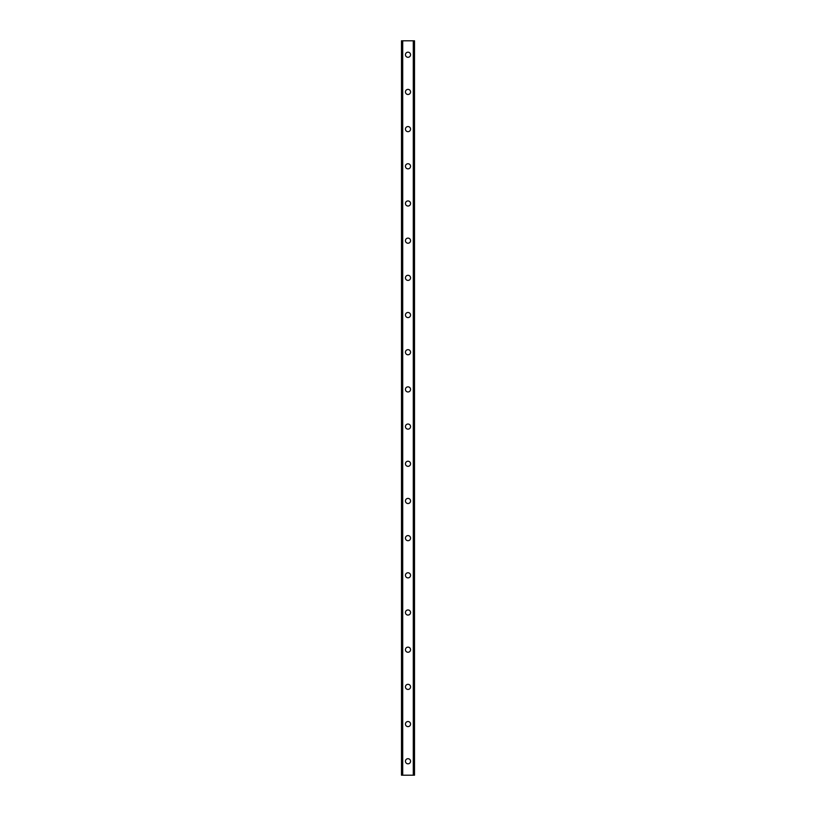 <?xml version="1.0" encoding="UTF-8"?>
<svg xmlns="http://www.w3.org/2000/svg" width="816" height="816" viewBox="0 0 816 816"><rect width="100%" height="100%" fill="white"/><g stroke="black" fill="none" stroke-linecap="round" stroke-linejoin="round"><path stroke-width="1.22" d="M405.44 761.257A2.56 2.56 0 0 1 408 758.696A2.56 2.56 0 0 1 410.56 761.257A2.56 2.56 0 0 1 408 763.817A2.56 2.56 0 0 1 405.44 761.257M405.44 724.067A2.56 2.56 0 0 1 408 721.517A2.56 2.56 0 0 1 410.56 724.067A2.56 2.56 0 0 1 408 726.628A2.56 2.56 0 0 1 405.44 724.067M405.44 686.888A2.56 2.56 0 0 1 408 684.328A2.56 2.56 0 0 1 410.56 686.888A2.56 2.56 0 0 1 408 689.438A2.56 2.56 0 0 1 405.44 686.888M405.44 649.699A2.56 2.56 0 0 1 408 647.149A2.56 2.56 0 0 1 410.56 649.699A2.56 2.56 0 0 1 408 652.259A2.56 2.56 0 0 1 405.44 649.699M405.44 612.52A2.56 2.56 0 0 1 408 609.96A2.56 2.56 0 0 1 410.56 612.52A2.56 2.56 0 0 1 408 615.07A2.56 2.56 0 0 1 405.44 612.52M405.44 575.331A2.56 2.56 0 0 1 408 572.771A2.56 2.56 0 0 1 410.56 575.331A2.56 2.56 0 0 1 408 577.891A2.56 2.56 0 0 1 405.44 575.331M405.44 538.142A2.56 2.56 0 0 1 408 535.592A2.56 2.56 0 0 1 410.56 538.142A2.56 2.56 0 0 1 408 540.702A2.56 2.56 0 0 1 405.44 538.142M405.44 500.963A2.56 2.56 0 0 1 408 498.403A2.56 2.56 0 0 1 410.56 500.963A2.56 2.56 0 0 1 408 503.523A2.56 2.56 0 0 1 405.44 500.963M405.44 463.774A2.56 2.56 0 0 1 408 461.224A2.56 2.56 0 0 1 410.56 463.774A2.56 2.56 0 0 1 408 466.334A2.56 2.56 0 0 1 405.44 463.774M405.44 426.595A2.56 2.56 0 0 1 408 424.034A2.56 2.56 0 0 1 410.56 426.595A2.56 2.56 0 0 1 408 429.145A2.56 2.56 0 0 1 405.44 426.595M405.44 389.405A2.56 2.56 0 0 1 408 386.855A2.56 2.56 0 0 1 410.56 389.405A2.56 2.56 0 0 1 408 391.966A2.56 2.56 0 0 1 405.44 389.405M405.44 352.226A2.56 2.56 0 0 1 408 349.666A2.56 2.56 0 0 1 410.56 352.226A2.56 2.56 0 0 1 408 354.776A2.56 2.56 0 0 1 405.44 352.226M405.44 315.037A2.56 2.56 0 0 1 408 312.477A2.56 2.56 0 0 1 410.56 315.037A2.56 2.56 0 0 1 408 317.597A2.56 2.56 0 0 1 405.44 315.037M405.44 277.858A2.56 2.56 0 0 1 408 275.298A2.56 2.56 0 0 1 410.56 277.858A2.56 2.56 0 0 1 408 280.408A2.56 2.56 0 0 1 405.44 277.858M405.44 240.669A2.56 2.56 0 0 1 408 238.109A2.56 2.56 0 0 1 410.56 240.669A2.56 2.56 0 0 1 408 243.229A2.56 2.56 0 0 1 405.44 240.669M405.44 203.48A2.56 2.56 0 0 1 408 200.93A2.56 2.56 0 0 1 410.56 203.48A2.56 2.56 0 0 1 408 206.04A2.56 2.56 0 0 1 405.44 203.48M405.44 166.301A2.56 2.56 0 0 1 408 163.741A2.56 2.56 0 0 1 410.56 166.301A2.56 2.56 0 0 1 408 168.851A2.56 2.56 0 0 1 405.44 166.301M405.44 129.112A2.56 2.56 0 0 1 408 126.562A2.56 2.56 0 0 1 410.56 129.112A2.56 2.56 0 0 1 408 131.672A2.56 2.56 0 0 1 405.44 129.112M405.44 91.933A2.56 2.56 0 0 1 408 89.372A2.56 2.56 0 0 1 410.56 91.933A2.56 2.56 0 0 1 408 94.483A2.56 2.56 0 0 1 405.44 91.933M405.44 54.743A2.56 2.56 0 0 1 408 52.183A2.56 2.56 0 0 1 410.56 54.743A2.56 2.56 0 0 1 408 57.304A2.56 2.56 0 0 1 405.44 54.743M414.416 40.8L401.492 40.8L401.492 775.2L414.508 775.2L414.508 40.8L414.416 775.2M401.584 40.8L401.584 775.2M402.461 40.8L402.461 775.2M402.706 40.8L402.706 775.2M413.294 40.8L413.294 775.2M413.539 40.8L413.539 775.2M402.502 40.8L402.502 775.2M413.498 40.8L413.498 775.2M401.492 40.8L401.492 775.2M414.508 40.8L414.508 775.2"/></g></svg>

